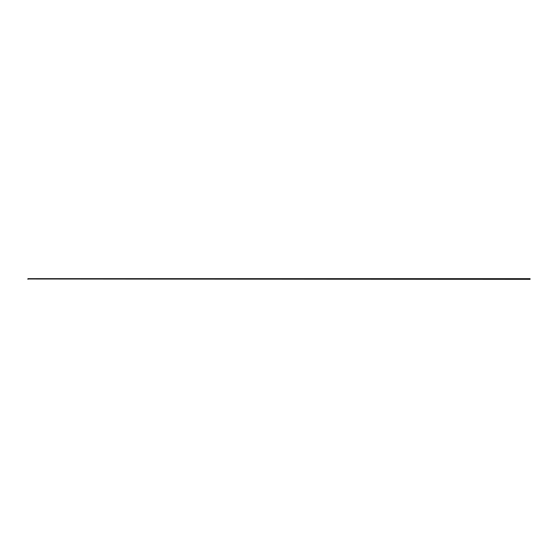 <?xml version="1.0" encoding="UTF-8"?>
<svg xmlns="http://www.w3.org/2000/svg" width="558" height="558" viewBox="0 0 558 558"><rect width="100%" height="100%" fill="white"/><g stroke="black" fill="none" stroke-linecap="round" stroke-linejoin="round"><path stroke-width="0.84" d="M27.942 279L530.058 279.335L530.058 278.665L27.942 278.665L27.9 279.293L27.9 278.707"/></g></svg>
